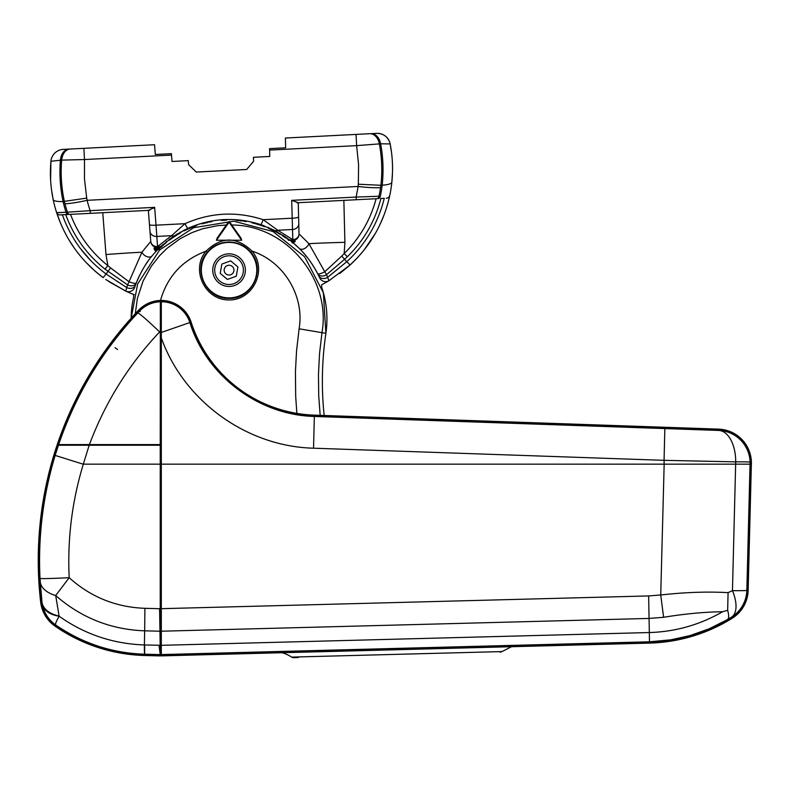 <?xml version="1.0" encoding="UTF-8"?>
<svg xmlns="http://www.w3.org/2000/svg" width="791" height="791" viewBox="0 0 791 791"><rect width="100%" height="100%" fill="white"/><g stroke="black" fill="none" stroke-linecap="round" stroke-linejoin="round"><path stroke-width="1.19" d="M217.1 238.15L228.52 221.846L229.588 221.846L241.008 238.14L241.68 240.237L216.427 240.246L217.1 238.15L226.305 225.01L217.495 225.682L202.516 228.787L191.936 232.613L180.111 238.734L167.109 248.285L159.713 255.542L151.457 265.994L143.171 280.864L137.426 298.266L135.271 313.73M231.803 225.01C286.115 225.04 331.459 278.956 321.977 332.596L319.544 353.528L318.457 374.568L318.724 395.876L320.177 415.344M315.471 269.602L317.626 273.597A271.531 162.986 146 0 1 318.803 275.98L319.663 277.819A6.526 6.526 0 0 0 328.957 280.726A130.515 130.515 0 0 1 321.66 284.77L321.621 287.143A97.886 97.886 0 0 1 325.882 333.318L323.39 292.838L304.683 256.828L272.974 231.486L233.691 221.193L193.706 227.689L159.713 249.877L137.654 283.929L131.158 318.219A97.886 97.886 0 0 1 133.728 296.744L133.442 294.39L134.233 294.697L133.442 294.39L133.728 296.744M160.128 301.776C166.772 277.058 182.088 260.17 206.075 251.133C221.371 236.39 236.697 236.4 252.042 251.143C283.771 261.346 304.723 296.012 299.107 328.809L296.546 350.957L295.429 371.701L295.696 396.598L296.872 413.386M161.315 655.887L161.315 654.8L161.315 655.887L161.315 654.8L161.315 655.887L649.51 643.103A164.439 164.439 0 0 0 732.169 618.275A33.934 33.934 0 0 0 748.148 590.373L751.401 462.152A33.934 33.934 0 0 0 718.653 429.127L314.383 415.146A134.421 134.421 0 0 1 191.125 322.145A31.324 31.324 0 0 0 161.315 300.451L161.315 654.572L649.48 641.798L649.332 632.543C675.415 631.782 699.847 624.841 722.638 611.72C704.119 612.007 684.442 613.865 663.6 617.287L649.095 618.433L161.315 631.208M161.315 645.318L649.332 632.543L648.64 595.93L660.732 594.98C684.917 592.261 707.362 591.48 728.076 592.637L727.661 610.296C729.084 615.497 728.986 618.611 727.354 619.66L709.102 628.815L689.95 635.598L670.887 639.82L649.549 641.788L649.49 642.371L161.315 655.156L161.344 654.572M161.315 337.935L161.315 337.935C183.789 401.017 246.604 446.51 313.543 448.2L664.064 460.332L664.845 428.574L718.604 430.433L314.334 416.452C258.528 415.097 206.491 375.834 189.88 322.54L161.315 332.457M161.315 649.797L160.336 649.777L161.315 649.797L161.315 649.035M86.387 444.582L86.387 445.234L58.415 445.234L160.237 445.234L160.237 608.665L159.584 608.704L160.336 654.602L160.336 464.159L664.163 464.159L664.064 460.332L735.709 461.865A32.629 18.213 -88 0 0 718.604 430.433A32.629 32.629 0 0 1 750.095 462.191L746.842 590.333A32.629 0.84 -178.5 0 1 732.456 590.659A32.629 15.711 58.1 0 1 731.477 617.168L727.354 619.66A163.134 163.134 0 0 1 649.48 641.798L161.315 654.572M161.315 301.173A30.602 30.602 0 0 1 190.433 322.362A135.142 135.142 0 0 0 314.353 415.868L314.383 415.146A134.421 134.421 0 0 1 191.125 322.145L189.88 322.54A30.018 30.018 0 0 0 161.315 301.757L160.336 301.767A30.018 30.018 0 0 0 139.631 311.021L140.254 311.614M751.401 462.389L751.45 464.159L664.163 464.159L660.732 594.98L663.6 617.287M728.076 592.637L732.456 590.659L735.709 461.865A32.629 0.84 178.5 0 1 750.095 462.191L750.669 462.171A33.212 33.212 0 0 0 718.623 429.859L314.353 415.868L314.334 416.452L664.845 428.574M726.87 610.523L722.638 611.72M732.169 618.275L731.784 617.662A163.717 163.717 0 0 1 649.49 642.371L649.51 643.103A164.439 164.439 0 0 0 732.169 618.275A33.934 33.934 0 0 0 748.148 590.373L746.842 590.333A32.629 32.629 0 0 1 731.477 617.168L731.784 617.662A33.212 33.212 0 0 0 747.416 590.353L750.728 464.159L751.45 464.159M323.43 407.681A19.577 19.577 0 0 1 323.45 407.859A326.278 326.278 0 0 1 322.471 389.795M323.292 356.484A326.278 326.278 0 0 1 325.882 333.318C321.868 360.597 321.294 387.946 324.152 415.354M298.326 657.519L293.51 657.647A3.263 3.263 0 0 1 291.622 657.103A32.629 32.629 0 0 0 281.883 652.723M154.789 444.582L154.789 445.234M161.315 306.532L160.336 306.552L161.315 306.532M229.054 297.871A27.734 27.734 0 0 1 201.319 270.146A27.734 27.734 0 0 1 229.054 242.412A27.734 27.734 0 0 1 256.788 270.146A27.734 27.734 0 0 1 229.054 297.871M250.787 252.23C245.062 245.596 237.824 242.194 229.054 242.026C220.303 242.184 213.066 245.586 207.331 252.22C191.817 269.177 206.164 299.532 229.074 298.365C251.973 299.532 266.27 269.108 250.787 252.23L252.042 251.143C267.833 269.434 253.209 300.461 229.054 299.937C204.889 300.451 190.285 269.424 206.075 251.133L207.331 252.22M228.52 221.846L229.588 221.846A0.653 0.653 0 0 0 228.52 221.846A0.653 0.653 0 0 1 229.588 221.846M57.041 445.234A361.902 361.902 0 0 0 40.667 602.159A361.902 361.902 0 0 1 57.041 445.234L57.802 445.234A361.18 361.18 0 0 0 41.389 602.08A33.212 33.212 0 0 0 55.41 625.503A163.717 163.717 0 0 0 144.634 654.78L160.237 655.185L160.336 654.602L160.336 655.907L160.237 655.185L160.237 655.907L160.237 655.185L160.237 655.907L160.237 655.185L160.237 655.907L160.237 655.185L160.237 655.907L144.615 655.502L144.654 654.197C112.282 653.188 82.64 643.459 55.736 625.019A32.629 32.629 0 0 1 41.963 602.01L40.005 578.419C37.988 536.545 43.04 495.552 55.152 455.418L58.633 444.582L160.336 444.582L160.336 301.193A30.602 30.602 0 0 0 139.216 310.616A361.18 361.18 0 0 0 58.02 444.582L58.633 444.582C75.62 395.055 101.999 351.174 137.782 312.959L139.631 311.021L138.692 310.112A361.902 361.902 0 0 0 57.259 444.582L58.396 444.582L57.259 444.582A361.902 361.902 0 0 1 138.692 310.112A31.324 31.324 0 0 1 160.336 300.461A31.324 31.324 0 0 0 138.692 310.112M59.543 445.234L63.587 445.234L59.543 445.234M160.237 445.234L160.336 464.159L83.322 464.159C72.05 501.187 67.334 539.027 69.193 577.697C90.678 597.037 115.921 607.241 144.921 608.319L144.654 630.822C110.859 629.577 81.206 617.811 55.696 595.544L59.117 616.219C84.647 634.293 113.073 643.864 144.387 644.942L144.654 630.822L160.266 631.228M160.336 610.86L160.237 608.665M159.05 645.318L160.237 654.602L144.654 654.197L144.654 644.942L160.306 645.288M40.005 578.419A360.597 360.597 0 0 1 58.415 445.234A360.597 360.597 0 0 0 40.005 578.419A30.018 0.742 177.1 0 0 69.193 577.697L55.696 595.544A30.018 17.728 176.7 0 1 40.153 581.177A360.597 360.597 0 0 1 40.123 580.673A360.597 360.597 0 0 0 40.153 581.177M89.175 445.234L83.322 464.159M82.867 464.09L55.152 455.418M42.328 604.364C44.108 613.005 48.577 619.887 55.736 625.019C55.034 624.396 56.161 621.459 59.117 616.219A30.018 17.382 169.2 0 1 42.328 604.364A32.708 32.599 35.6 0 1 41.963 602.01A30.018 18.203 -6.6 0 0 59.068 616.021M144.654 654.197A163.134 163.134 0 0 1 55.736 625.019A32.629 32.629 0 0 1 41.963 602.01L40.667 602.159A33.934 33.934 0 0 0 54.994 626.096A164.439 164.439 0 0 0 144.615 655.502A164.439 164.439 0 0 1 54.994 626.096L55.736 625.019A163.134 163.134 0 0 0 144.654 654.197A32.629 0.722 -88.5 0 1 144.387 644.942M58.633 617.079L57.12 619.956M60.67 444.582L58.633 444.582A360.597 360.597 0 0 1 137.782 312.959C139.582 313.434 146.869 319.762 159.644 331.923C128.656 364.75 105.243 402.303 89.423 444.582M161.315 332.438L160.336 332.438L160.336 305.702M160.336 302.627L160.336 306.671M160.336 332.833L160.237 444.582M160.118 332.912L159.644 331.923M115.031 347.664L117.612 349.523L115.031 347.664M64.654 444.582L64.654 445.234M283.485 236.43L283.445 235.629L283.485 236.43M254.761 222.825L254.198 222.676M224.011 219.572L223.497 219.601M155.204 249.432L158.961 248.681L156.539 250.401L155.204 249.432M155.244 249.116L158.556 248.483M301.559 250.806L299.166 248.344A6.526 4.39 -45.2 0 0 304.357 248.621A6.526 4.39 -45.2 0 0 308.915 243.687L324.775 271.758A6.526 1.622 -27.1 0 1 317.636 273.607C311.931 263.017 305.771 254.603 299.166 248.344L293.332 242.995A99.518 99.518 0 0 1 294.944 244.379M291.859 241.769L290.92 241.196A7.337 7.337 13.2 0 0 291.77 241.393L295.132 241.621L292.818 243.064A8.899 8.899 85.5 0 1 291.948 242.59L291.909 241.779A99.518 99.518 0 0 0 291.8 241.72L294.282 241.927L291.948 242.59M319.554 277.572A99.518 99.518 0 0 0 296.971 246.228M296.546 245.833A99.518 99.518 0 0 0 295.419 244.805M288.586 239.218L288.389 239.07A99.518 99.518 0 0 1 289.12 239.624A99.518 99.518 0 0 1 289.308 239.762L288.596 239.228A6.526 6.526 0 0 0 299.028 233.839L308.915 243.687A45.68 1.196 -1.4 0 1 344.906 242.333L344.174 253.535C359.767 238.269 370.406 219.997 376.111 198.729L356.276 199.747L356.138 197.058L380.342 196.208A123.782 122.16 176.8 0 0 382.191 185.232C383.684 171.113 383.16 157.3 380.639 143.794A13.051 9.225 -92.9 0 0 371.038 133.649L376.694 133.363C383.131 133.442 387.501 136.487 389.815 142.489M275.515 230.962L275.219 231.545L280.182 233.958M264.53 225.989L263.561 225.623M258.578 223.932L258.617 224.624A98.865 98.865 0 0 1 264.629 226.72L264.619 226.018A99.518 99.518 0 0 0 264.59 226.008A99.518 99.518 0 0 0 258.578 223.932L257.49 223.596A0.811 0.811 0 0 0 258.608 224.604A0.811 0.811 0 0 1 257.48 223.626L257.49 223.596A0.811 0.811 0 0 0 258.608 224.604M251.874 222.142L251.241 222.004L251.914 222.775L256.917 224.11M247.84 221.282L248.473 221.411M244.429 220.64L245.022 220.738M240.306 220.086L241.364 220.244M234.067 219.572L234.719 219.611L234.067 219.572M227.116 219.463L227.768 219.453M216.734 220.214L217.347 220.135M199.767 223.853L200.41 223.804M196.465 224.931L197.097 224.862L196.484 225.623A98.865 98.865 0 0 1 196.514 225.613L196.475 224.931M190.651 227.195L189.543 227.63A99.518 99.518 0 0 0 189.445 227.67L189.484 228.362M182.978 230.754A99.518 99.518 0 0 1 183.7 230.389L184.273 230.092M181.149 232.099L180.635 232.02A99.518 99.518 0 0 0 180.585 232.05A99.518 99.518 0 0 0 179.844 232.475M174.752 236.242A0.811 0.811 0 0 0 175.602 235.995A0.811 0.811 0 0 1 174.722 236.232A0.811 0.811 0 0 0 175.661 235.016L174.317 235.856M169.531 239.218L169.007 239.604L169.531 239.218L169.541 240.019L174.653 236.42M166.278 241.749L166.782 241.344M160.682 246.654L161.878 245.546L160.682 246.654M160.543 246.792A99.518 99.518 0 0 0 159.683 247.623L159.742 247.553M155.906 251.489L156.836 250.5A99.518 99.518 0 0 0 152.099 255.859C146.286 262.563 141.025 271.57 136.319 282.881A271.639 163.025 -151.9 0 0 135.39 285.353A99.518 99.518 0 0 0 135.093 286.174L134.727 287.262A99.518 99.518 0 0 1 134.767 287.153M147.868 261.425A99.518 99.518 0 0 0 145.771 264.491M143.705 267.793A99.518 99.518 0 0 0 141.708 271.273M139.809 274.952A99.518 99.518 0 0 0 135.864 284.058A271.62 163.015 -151.9 0 1 136.309 282.881A6.526 1.622 21.3 0 1 129.022 281.774L141.935 252.23L150.765 241.423A6.526 6.526 0 0 0 161.69 245.714L161.038 246.327A99.518 99.518 0 0 1 162.185 245.259L162.224 246.11A98.865 98.865 0 0 1 166.239 242.619L166.199 241.809M156.836 250.5L154.077 253.525M162.224 246.11A98.865 98.865 0 0 0 161.483 246.802A7.534 7.534 141.3 0 1 160.583 247.524L161.69 245.714L174.851 235.51A6.526 4.281 -123 0 1 171.578 235.678L184.956 223.685L156.025 225.168L157.557 246.555A6.526 5.656 175.6 0 1 150.765 241.423L148.362 210.376L154.641 207.351L90.204 210.653L90.332 213.343L59.958 214.895M288.596 239.228A6.526 6.526 0 0 0 299.028 233.839A6.526 5.656 -1.4 0 1 292.799 239.643A6.526 4.845 -53.2 0 1 288.596 239.228L274.467 230.418L261.06 224.733C236.094 216.665 211.612 217.921 187.615 228.49L174.851 235.51M287.123 238.14L286.451 237.666M286.401 237.636L285.749 237.171M285.63 237.092L284.898 236.598M284.79 236.519L284.276 236.173M283.514 235.678L282.97 235.322M276.899 232.455L275.99 231.209M278.027 232.336L276.89 231.694M187.19 228.688L186.686 228.925M177.57 233.8L175.889 234.848L175.928 235.589L180.605 232.791L180.566 232.06L180.071 232.336M174.732 236.361L174.653 235.639M173.644 236.301L173.091 236.677M173.031 236.717L172.458 237.112M172.389 237.152L171.687 237.656M223.319 219.611L222.825 219.641M222.736 219.651L222.231 219.68M241.364 220.214L241.393 220.877M240.622 220.125L240.098 220.066M238.833 219.928L238.249 219.878M238.17 219.868L237.656 219.819M235.955 219.69L235.985 220.343L240.919 220.818M273.953 230.883L273.439 229.894M271.491 228.945L270.927 228.688M268.871 227.759L268.446 228.283L272.737 230.27M289.308 239.762L290.89 240.662M290.92 241.196L290.88 240.504L291.731 240.721L291.78 241.631M291.741 240.948L295.102 241.107M291.909 241.779L292.937 241.917M110.542 267.872L129.022 281.774A6.526 0.504 117.5 0 0 127.598 284.898L105.035 269.158L107.863 265.618L105.994 254.544A45.68 1.196 -4.4 0 1 141.935 252.23A6.526 4.39 39.4 0 0 146.978 256.66A6.526 4.39 39.4 0 0 152.099 255.859M154.393 249.333L154.354 248.641C152.673 247.613 158.111 247.771 159.673 247.504L159.386 248.72L156.816 250.5L155.184 250.648L154.393 249.333C153.602 248.75 154.611 248.443 157.409 248.423L159.713 248.265M161.038 246.327L161.69 245.714A6.526 4.845 -132.6 0 1 157.557 246.555L171.578 235.678L156.776 236.44A6.526 5.656 -4.4 0 1 149.983 231.298L149.459 224.535A6.526 1.137 -4.4 0 0 156.025 225.168L154.641 207.351L153.474 208.26M154.463 253.1L155.471 251.963M274.922 230.942A0.811 0.811 0 0 1 273.577 230.695A0.811 0.811 0 0 0 275.06 230.754A0.811 0.811 0 0 1 274.922 230.942A0.811 0.811 0 0 0 275.001 230.853M267.754 227.284L268.357 227.541L267.793 227.6M240.513 220.768A0.811 0.811 0 0 0 241.917 220.313A0.811 0.811 0 0 1 240.513 220.768A0.811 0.811 0 0 0 241.898 220.432M230.596 219.463L231.209 219.611M206.619 222.676A0.811 0.811 0 0 0 206.827 222.755A0.811 0.811 0 0 1 206.619 222.676A0.811 0.811 0 0 0 207.786 221.777L207.291 222.528M190.394 228.154A0.811 0.811 0 0 1 189.553 227.66A0.811 0.811 0 0 0 191.026 227.709A0.811 0.811 0 0 1 190.394 228.154A0.811 0.811 0 0 0 191.026 227.709M183.7 230.389L184.214 230.478L183.7 230.389M169.007 239.604L169.521 239.614M108.575 281.448L125.779 291.118A130.515 130.515 0 0 0 134.233 294.697M289.12 239.663L288.389 239.07A0.811 0.811 0 0 0 288.211 239.584A0.811 0.811 0 0 1 288.26 239.297A0.811 0.811 0 0 0 288.211 239.584M288.211 239.673A0.811 0.811 0 0 0 289.16 240.395A0.811 0.811 0 0 1 288.211 239.673A0.811 0.811 0 0 0 289.16 240.395M282.13 147.996L285.65 147.818L285.403 138.029L371.038 133.649M390.972 148.471L390.171 143.922L380.639 143.794L356.622 145.633L356.049 134.421M392.128 158.249L391.644 153.355M360.172 134.203L376.694 133.363A13.051 13.051 0 0 1 390.171 143.922C392.603 156.509 393.167 169.274 391.842 182.207A132.74 131.533 -3.8 0 1 389.736 195.604C383.803 222.825 370.593 245.952 350.097 264.995L357.344 257.836M155.303 154.482L171.39 153.662L171.509 155.095L84.479 159.545L84.469 178.825L86.713 198.106A132.898 2.946 79.5 0 0 87.139 200.311A32.629 5.577 166.7 0 1 64.971 203.821A148.53 35.565 -102 0 1 64.378 201.478C61.382 187.586 60.482 173.793 61.678 160.108L84.479 159.545L83.905 148.332L154.552 144.723L155.303 154.482L158.823 154.304M51.583 190.245L53.175 199.52C50.545 186.923 49.793 174.168 50.921 161.265A13.051 13.051 0 0 1 63.26 149.39L70.191 149.034A13.051 9.225 -92.9 0 0 61.678 160.108L50.921 161.265L50.594 165.902M50.426 170.826L50.446 175.721M171.509 155.095L172.003 161.473L188.288 160.632L188.604 164.657L196.287 172.052L246.673 169.482L253.565 161.334L246.673 169.482L253.565 161.334L253.456 157.3L269.751 156.47L269.563 148.639L285.65 147.818M188.604 164.657L196.287 172.052L188.604 164.657L196.287 172.052L246.673 169.482L253.565 161.334M196.287 172.052L246.673 169.482L196.287 172.052M187.615 228.49L184.956 223.685C210.535 212.423 236.618 211.088 263.215 219.69L277.74 230.25A6.526 4.281 -62.8 0 1 274.467 230.418M261.06 224.733L263.215 219.69L292.146 218.207A6.526 1.137 -1.4 0 0 298.603 216.912L298.256 202.714L291.701 200.35L356.138 197.058L358.135 186.458A132.898 2.946 -85.3 0 0 358.323 184.214L358.6 164.914L356.622 145.633L269.593 150.082M57.773 214.242L56.636 212.641A3.263 3.263 0 0 0 59.908 214.895L68.342 214.47A3.263 2.284 -92.9 0 1 66.039 212.275L90.204 210.653A99.735 98.222 177.1 0 1 87.139 200.311L358.135 186.458A32.629 5.577 -172.5 0 0 380.55 187.685A122.704 121.181 -2.5 0 1 378.958 196.277A3.263 2.284 -92.9 0 1 376.892 198.689M62.41 212.472L60.215 212.571M59.236 212.621L56.695 212.65M376.111 198.729L297.03 202.773M386.265 198.215L386.71 198.185A3.263 3.263 0 0 0 389.736 195.604L388.767 197.325M62.351 214.776C71.012 238.862 85.586 258.608 106.093 274.012L103.137 277.621C80.87 260.852 65.366 239.189 56.636 212.641L66.039 212.275A123.782 122.16 177.3 0 1 63.092 201.576A123.782 122.16 177.3 0 0 66.039 212.275M149.983 231.298L148.362 210.376L149.588 210.317L90.332 213.343M298.603 216.912L299.028 233.839M298.78 223.695A6.526 5.656 -1.4 0 1 292.541 229.499L277.74 230.25L292.799 239.643L291.701 200.35M317.636 273.607A6.526 5.082 -27.1 0 0 326.505 274.714A278.442 174.87 -31.3 0 1 327.652 277.315L328.957 280.726L350.097 264.995L346.794 261.702C365.6 244.33 378.088 223.2 384.268 198.314L384.001 199.411M384.268 198.314L380.896 198.492C375.063 221.164 363.88 240.593 347.348 256.768L344.55 259.329L341.752 256.057L324.775 271.758A6.526 0.504 56.7 0 1 326.505 274.714L344.54 259.319M318.803 275.98A6.526 5.072 -25.6 0 0 327.652 277.315L346.784 261.702L344.55 259.329M148.362 210.376L149.459 224.535M134.717 287.281A6.526 6.526 0 0 1 125.779 291.118L126.728 287.588A278.442 174.831 25.5 0 1 127.598 284.898A6.526 5.082 21.3 0 0 136.319 282.881M105.035 269.158C86.783 254.534 73.682 236.351 65.722 214.598L70.508 214.361C78.23 234.769 90.688 251.854 107.863 265.618L110.532 267.882L106.093 274.012L126.728 287.588A6.526 5.072 19.7 0 0 135.39 285.353L135.39 285.353M70.191 149.034L83.905 148.332M347.348 256.768L344.174 253.535L341.752 256.057M125.779 291.118L105.767 279.52M339.754 273.518L350.017 265.074M357.502 257.668L363.969 250.174L375.359 233.404M380.095 224.298L384.1 214.875M387.363 205.106L388.351 201.478M90.461 260.288L80.455 248.572M67.008 226.186L64.921 221.47M103.73 276.988L103.137 277.621L96.008 271.936M68.916 149.094A13.051 9.225 -92.9 0 0 60.403 160.168C59.295 174.149 60.195 187.942 63.082 201.547C56.912 201.685 53.61 201.013 53.175 199.52A132.74 131.533 -2.1 0 0 56.636 212.641L60.62 223.428M69.044 240.029L74.631 248.562M86.041 262.434L95.167 271.204M60.185 180.051L60.126 179.013M50.921 161.265L50.604 179.834M51.039 185.569L51.336 188.327M69.717 214.401A3.263 2.284 -92.9 0 1 67.423 212.206A122.704 121.181 -3.4 0 1 64.971 203.821M86.713 198.106L63.082 201.547M391.842 182.207C391.555 183.73 388.341 184.738 382.191 185.232L380.896 185.292A148.53 35.565 96.2 0 1 380.55 187.685M369.763 133.719A13.051 9.225 -92.9 0 1 379.354 143.863C381.934 157.656 382.449 171.469 380.886 185.292L358.323 184.214M382.834 162.521L382.884 163.559M389.884 194.902A132.74 131.533 -3.8 0 0 391.812 182.523L392.474 172.834M392.544 167.89L392.425 163.164M392.247 159.891L392.118 158.16M391.614 153.128L390.171 143.922M382.191 185.232A123.801 122.18 176.7 0 1 380.342 196.208A3.263 2.284 -92.9 0 1 378.276 198.62M84.825 213.629L120.667 211.79M175.602 235.995A0.811 0.811 0 0 0 175.661 235.016L174.692 235.649M161.334 246.93A0.811 0.811 0 0 0 162.115 246.219M207.786 221.747L207.786 221.777A0.811 0.811 0 0 1 206.827 222.755M223.477 220.254A0.811 0.811 0 0 0 224.535 220.205A0.811 0.811 0 0 1 223.477 220.254M162.986 244.548L163.025 245.378M161.483 246.802L161.354 246.921A7.603 7.603 140.5 0 1 160.583 247.553L160.583 247.553M170.53 239.287L170.283 238.655M177.322 234.719L176.175 235.431M180.585 232.05L180.625 232.781L179.191 233.602M178.45 234.037L177.609 234.541M177.382 234.68L176.67 235.125L176.63 234.373M177.352 234.7L178.331 234.106M184.194 230.132L184.234 230.843L189.276 228.461M185.262 230.329L184.985 229.736M190.651 227.155L190.69 227.848A98.865 98.865 0 0 1 196.484 225.623M193.528 226.71L192.154 227.244M192.618 227.057L193.251 226.809M193.825 226.592L194.715 226.256M195.347 226.028L194.527 226.325M194.448 226.355L193.063 226.888M192.431 227.136L191.916 227.343M201.942 223.21L201.982 223.883L207.054 222.578M206.491 222.044L206.036 222.815M208.844 221.52L208.873 222.182L211.128 221.737A98.865 98.865 0 0 1 212.097 221.569L212.067 220.907M209.645 221.361L209.684 222.014M211.088 221.084L211.128 221.737M221.292 219.75L221.332 220.402L226.325 220.135M226.691 220.125L226.661 219.473M242.975 220.432L243.015 221.094L245.299 221.44A98.865 98.865 0 0 1 246.298 221.618L246.258 220.946M243.796 220.551L243.826 221.213M245.259 220.778L245.299 221.44M257.362 224.239L257.332 223.546M264.59 226.008L264.629 226.72A98.865 98.865 0 0 1 264.659 226.73M264.59 226.71L259.735 224.98M260.644 225.287L262.068 225.781M276.702 232.336L275.219 231.545M280.192 234.354L278.066 233.108M280.162 233.572L280.212 234.363M279.075 233.691L280.113 234.304M282.605 235.085L282.644 235.886L285.175 237.567M288.181 238.912L288.171 239.722M285.867 238.051L285.264 237.636M287.38 238.328L287.103 238.941M295.102 240.948L295.132 241.621M289.12 239.624L289.16 240.464M227.422 279.421L220.205 273.36L221.836 264.085L230.695 260.862L237.903 266.923L236.272 276.197L227.422 279.421M223.477 254.811A16.314 16.314 0 0 1 244.389 264.56A16.314 16.314 0 0 1 234.64 285.472A16.314 16.314 0 0 1 213.728 275.723A16.314 16.314 0 0 1 223.477 254.811M224.15 256.65A14.357 14.357 0 0 0 215.567 275.05A14.357 14.357 0 0 0 233.968 283.633A14.357 14.357 0 0 0 242.55 265.232A14.357 14.357 0 0 0 224.15 256.65M230.725 274.744A4.894 4.894 0 0 1 224.456 271.817A4.894 4.894 0 0 1 227.383 265.539A4.894 4.894 0 0 1 233.652 268.465A4.894 4.894 0 0 1 230.725 274.744M325.882 333.318L299.107 328.809M191.125 322.145A31.324 31.324 0 0 0 161.315 300.451M313.543 448.2L314.334 416.452M750.728 464.159L750.669 462.171L751.401 462.152A33.934 33.934 0 0 0 718.653 429.127L718.604 430.433M648.64 595.93L161.315 608.684M722.826 622.201L727.354 619.66A163.134 163.134 0 0 1 649.48 641.798M511.5 646.712L501.998 651.586L291.622 657.103M160.336 641.877L161.315 641.897M160.336 627.767L161.315 627.777M160.336 608.556L161.315 608.556M160.336 338.291L161.315 338.291M216.427 240.246L229.054 222.222L241.68 240.237M40.667 602.159A33.934 33.934 0 0 0 54.994 626.096M159.584 608.704L144.921 608.319M58.633 444.582A360.597 360.597 0 0 1 137.782 312.959M344.906 242.333L343.858 200.38M105.994 254.544L102.761 212.71M501.998 651.586L500.139 652.229M54.104 623.802L55.736 625.019M269.276 228.648L269.237 227.927M236.806 220.402L236.766 219.75M202.783 223.655L202.743 222.993M53.175 199.52L51.969 192.955M173.951 236.094L173.99 236.855M176.947 234.185L176.986 234.937M176.185 234.66L176.225 235.402M188.703 227.996L188.733 228.698M190.75 227.116L190.779 227.808M240.583 220.116L240.622 220.778L240.583 220.116M259.478 224.209L259.507 224.911M273.132 229.736L273.162 230.488M275.495 230.942L275.535 231.704"/></g></svg>
